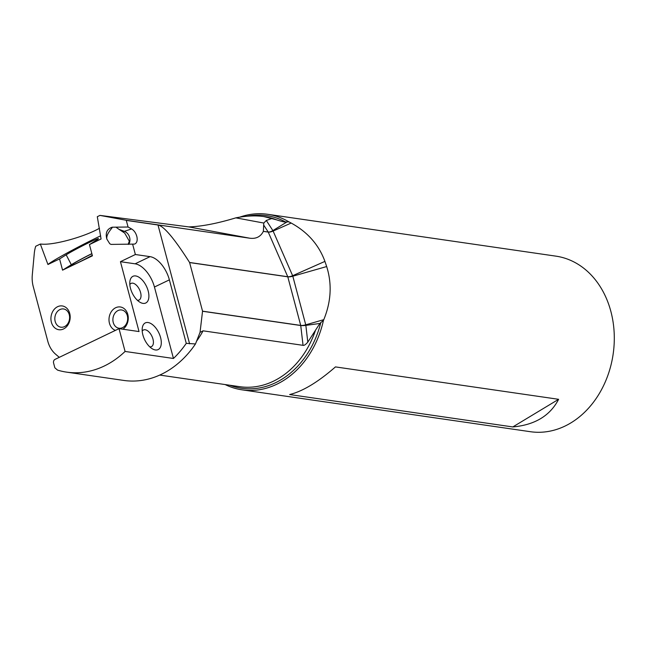 <?xml version="1.0" encoding="UTF-8"?>
<svg xmlns="http://www.w3.org/2000/svg" width="646" height="646" viewBox="0 0 646 646"><rect width="100%" height="100%" fill="white"/><g stroke="black" fill="none" stroke-linecap="round" stroke-linejoin="round"><path stroke-width="0.97" d="M125.082 351.448A96.391 76.882 98.3 0 1 66.635 372.136A96.391 76.882 98.3 0 1 57.534 370.101L54.853 367.808L53.578 363.004A2.794 2.229 98.3 0 1 55.023 359.386L119.017 328.652L125.082 351.448L173.451 358.473L154.442 287.026A22.909 12.177 -115.7 0 0 135.127 263.818L120.447 261.687L139.035 331.56L119.017 328.652M66.635 372.136L123.757 380.429A96.391 76.882 -81.7 0 0 195.48 343.955L186.266 343.349A96.391 76.882 98.3 0 1 173.451 358.473M148.079 322.532A14.81 7.873 64.3 0 0 142.281 327.99A14.81 7.873 64.3 0 0 152.262 348.775A14.81 7.873 64.3 0 0 155.379 349.962A14.81 7.873 64.3 0 0 160.571 337.527A14.81 7.873 64.3 0 0 148.079 322.532M135.692 275.947A14.81 7.873 64.3 0 0 129.894 281.406A14.81 7.873 64.3 0 0 139.875 302.191A14.81 7.873 64.3 0 0 142.984 303.378A14.81 7.873 64.3 0 0 148.176 290.942A14.81 7.873 64.3 0 0 135.692 275.947M59.279 357.343L55.572 354.17A27.94 22.287 98.3 0 1 47.772 341.177L33.237 286.533A27.94 22.287 98.3 0 1 32.3 274.913L34.278 253.45A27.94 22.287 98.3 0 1 35.708 246.271L40.335 244.051L43.363 244.228C56.509 244.584 85.296 236.396 99.5 228.248M120.447 261.687L135.377 254.516L132.616 244.115L110.999 244.406L109.755 243.728L106.873 239.125C105.209 232.907 106.986 228.934 112.202 227.206L128.07 227.021L126.253 220.278L99.985 215.401L97.304 216.693L101.067 238.996L89.439 244.584L92.426 255.824L62.565 270.165L59.569 258.925L47.941 264.505L40.335 244.051M69.437 312.478A12.016 9.585 -81.7 0 0 56.808 307.133A12.016 9.585 -81.7 0 0 51.68 323.194A12.016 9.585 -81.7 0 0 64.309 328.539A12.016 9.585 -81.7 0 0 69.437 312.478M122.901 329.218A12.016 9.585 -81.7 0 0 127.504 313.496A12.016 9.585 -81.7 0 0 114.883 308.158A12.016 9.585 -81.7 0 0 109.747 324.219A12.016 9.585 -81.7 0 0 115.424 330.381M112.202 227.206C113.349 227.126 105.791 233.731 106.873 239.125M128.126 244.366L129.321 241.176L124.718 233.125L123.095 232.027A8.382 3.521 110.4 0 1 124.331 231.325L118.993 229.338L115.884 227.117M118.993 229.338L123.095 232.027M132.616 244.115L134.594 244.091C136.774 243.146 137.574 240.813 136.984 237.082C136.096 233.335 134.311 230.63 131.631 228.959L128.07 227.021M135.377 254.516L150.058 256.648L135.127 263.818M186.266 343.349L169.381 279.855A22.909 12.177 64.3 0 0 150.058 256.648M189.601 343.834L157.995 224.994L126.309 220.399M157.995 224.994C163.866 226.076 174.396 238.576 189.585 262.478L287.761 276.738L268.243 232.084L263.342 231.373C260.596 236.775 256.042 239.052 249.679 238.196L126.253 220.278M249.679 238.196L188.802 226.899L99.985 215.401M47.941 264.505A37.718 1.857 152.6 0 1 52.31 261.469A37.718 1.857 152.6 0 1 100.655 235.83M59.569 258.925L66.175 254.815A19.558 0.961 -27.4 0 1 85.49 244.325A19.558 0.961 -27.4 0 1 98.467 238.632A19.558 0.961 -27.4 0 1 96.044 240.474L89.439 244.584M66.175 254.815L71.318 264.723A19.558 0.961 152.6 0 1 91.845 253.628M71.318 264.723L62.565 270.165M91.869 253.733A17.604 0.864 -27.4 0 0 70.664 265.684A17.604 0.864 -27.4 0 0 78.731 262.292A17.604 0.864 -27.4 0 0 92.297 255.323M137.356 300.253A9.222 4.902 64.3 0 0 139.068 300.019A9.222 4.902 64.3 0 0 140.109 291.039A9.222 4.902 64.3 0 0 132.801 283.166A9.222 4.902 64.3 0 0 131.081 283.4A9.222 4.902 64.3 0 0 129.83 284.587M188.802 226.899C201.407 226.528 217.088 223.516 235.847 217.855C246.207 215.804 255.525 215.368 263.81 216.555L276.577 219.842C281.809 221.521 284.773 222.216 285.459 221.933L288.907 221.853A88.704 70.753 -81.7 0 0 267.686 214.294A88.704 70.753 -81.7 0 0 239.706 217.161M288.907 221.853L291.185 223.048C307.657 232.092 318.898 244.874 324.922 261.396L292.638 275.713A3.351 2.673 98.3 0 1 292.816 276.213L305.744 324.825A3.351 2.673 98.3 0 1 305.849 325.366L319.883 323.46L307.803 342.138C305.623 344.617 304.04 345.683 303.047 345.335L203.07 330.825L200.042 332.367L202.545 311.17L189.585 262.478M324.922 261.396L326.666 266.548C332.125 283.901 331.164 301.609 323.783 319.665L323.436 320.497A88.704 70.753 98.3 0 1 242.193 389.861L530.39 431.706A88.704 70.753 -81.7 0 0 598.664 394.617A88.704 70.753 -81.7 0 0 608.702 304.363A88.704 70.753 -81.7 0 0 555.883 256.139L267.686 214.294M242.193 389.861A88.704 70.753 98.3 0 1 225.155 384.572M335.46 366.904L558.612 399.309C550.077 415.758 534.807 424.971 512.811 426.941L289.65 394.545C302.812 391.29 318.082 382.077 335.46 366.904M323.436 320.497L320.82 322.532A87.226 69.566 98.3 0 1 229.823 385.242M319.883 323.46L320.82 322.532M195.48 343.955L200.042 332.367M189.625 262.567L287.793 276.819A0.557 0.444 -81.7 0 0 287.761 276.738A5.588 2.075 -23.6 0 0 292.638 275.713L273.121 231.058A3.351 2.673 -81.7 0 0 272.878 230.598A5.588 2.495 -33 0 1 268.203 232.011L263.342 231.373M263.366 231.308L263.786 223.048L235.847 217.855M263.786 223.048L266.305 220.464L272.055 218.445M512.811 426.941L558.612 399.309M69.041 313.972A9.222 7.356 98.3 0 1 68 323.347A9.222 7.356 98.3 0 1 60.902 327.207A9.222 7.356 98.3 0 1 55.411 322.192A9.222 7.356 98.3 0 1 56.452 312.809A9.222 7.356 98.3 0 1 63.55 308.958A9.222 7.356 98.3 0 1 69.041 313.972M127.109 314.99A9.222 7.356 98.3 0 1 126.067 324.373A9.222 7.356 98.3 0 1 118.969 328.225A9.222 7.356 98.3 0 1 113.478 323.21A9.222 7.356 98.3 0 1 114.52 313.827A9.222 7.356 98.3 0 1 121.618 309.975A9.222 7.356 98.3 0 1 127.109 314.99M142.225 331.172A9.222 4.902 -115.7 0 1 143.469 329.985A9.222 4.902 -115.7 0 1 145.189 329.751A9.222 4.902 -115.7 0 1 152.496 337.624A9.222 4.902 -115.7 0 1 151.455 346.603A9.222 4.902 -115.7 0 1 149.743 346.837M128.691 244.358A8.382 7.219 72.1 0 0 129.733 241.814A8.382 7.219 72.1 0 0 129.927 239.367A8.382 7.219 72.1 0 0 124.331 231.325L131.631 228.959M276.577 219.842A85.91 68.524 -81.7 0 0 264.505 216.652A85.91 68.524 -81.7 0 0 264.166 216.604M159.756 375.076L239.819 386.696A85.91 68.524 -81.7 0 0 315.426 330.486M203.07 330.825A85.91 68.524 98.3 0 1 196.384 341.451M247.103 216.224A87.226 69.566 98.3 0 1 285.459 221.933M323.783 319.665L305.744 324.825A5.588 1.591 165.1 0 1 300.721 325.423L287.793 276.819A5.588 1.591 165.1 0 0 292.816 276.213L326.666 266.548M202.545 311.17L300.721 325.423A0.557 0.444 98.3 0 1 300.737 325.519A5.588 1.066 -6.6 0 0 305.849 325.366L307.803 342.138M202.553 311.259L300.737 325.519L303.047 345.335M291.185 223.048L273.121 231.058A5.588 2.075 -23.6 0 1 268.243 232.084A0.557 0.444 98.3 0 0 268.203 232.011L263.6 224.913M266.305 220.464L272.878 230.598L287.026 221.893M169.381 279.855L154.442 287.026M263.81 216.555L264.505 216.652"/></g></svg>
